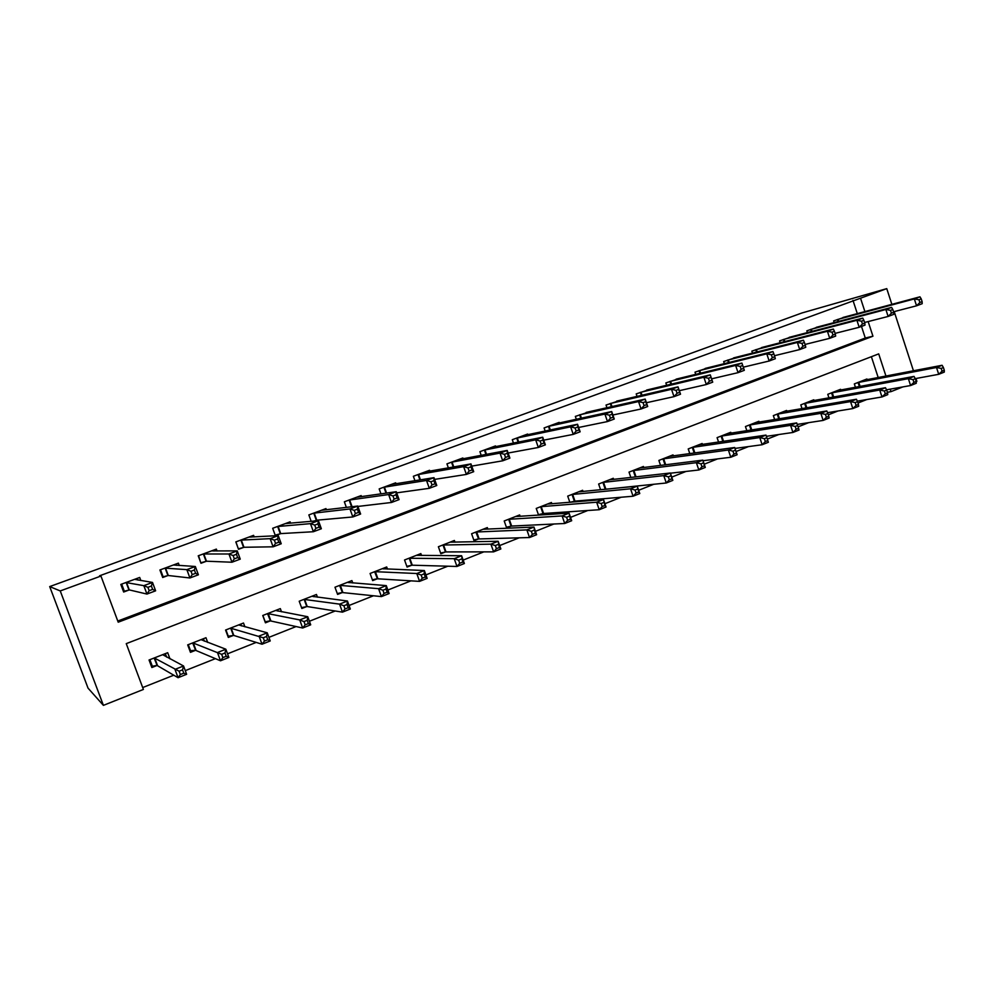 <?xml version="1.0" encoding="UTF-8"?>
<svg xmlns="http://www.w3.org/2000/svg" width="994" height="994" viewBox="0 0 994 994"><rect width="100%" height="100%" fill="white"/><g stroke="black" fill="none" stroke-linecap="round" stroke-linejoin="round"><path stroke-width="1.49" d="M885.952 376.067L878.708 353.876L126.25 643.64L143.397 689.438L103.401 705.367L88.044 688.146L49.7 586.584L801.86 312.998L886.76 288.633L99.549 575.799L100.941 576.048L118.211 622.194L872.943 336.208L868.16 321.571M915.946 378.49L916.878 381.336L916.207 381.597M902.925 386.89L891.034 391.624L890.226 389.139M887.394 392.257L891.034 391.624M142.689 687.562L173.826 675.187M185.282 670.627L215.45 658.624M227.551 653.816L256.203 642.41M268.914 637.353L296.113 626.543M309.407 621.25L335.202 610.987M349.043 605.483L373.495 595.754M387.871 590.038L411.007 580.831M425.892 574.917L447.785 566.207M463.154 560.094L483.829 551.869M499.659 545.569L519.179 537.804M535.443 531.33L553.832 524.024M570.531 517.377L587.827 510.494M604.924 503.697L621.175 497.236M638.657 490.278L653.903 484.215M671.745 477.12L686.009 471.442M704.199 464.21L717.531 458.905M736.057 451.537L748.47 446.592M767.331 439.099L778.849 434.515M798.107 426.848L808.681 422.649M828.325 414.833L837.992 410.982M857.984 403.03L866.78 399.538M878.199 377.558L871.378 356.697M867.141 379.683L866.917 378.987L854.331 383.92L855.436 387.3M840.812 390.021L840.576 389.3L827.778 394.32L828.946 397.873M814.049 400.545L813.8 399.787L800.791 404.881L802.021 408.621M786.838 411.243L786.577 410.447L773.344 415.616L774.661 419.567M759.18 422.115L758.894 421.282L745.45 426.538L746.842 430.713M731.05 433.185L730.752 432.291L717.084 437.646L718.575 442.069M702.46 444.442L702.137 443.498L688.221 448.94L689.811 453.637M673.36 455.898L673.025 454.892L658.873 460.433L660.575 465.44M643.777 467.553L643.416 466.484L629.016 472.125L630.855 477.48M613.671 479.419L613.286 478.276L598.636 484.016L600.612 489.769M583.043 491.508L582.621 490.278L567.711 496.118L569.86 502.318M572.022 502.132L574.11 501.311M551.881 503.821L551.422 502.492L536.238 508.431L538.586 515.153M539.021 515.128L542.749 513.662M520.16 516.358L519.651 514.929L504.207 520.98L506.629 527.876L510.817 526.224M487.868 529.143L487.321 527.59L471.591 533.741L474.039 540.699L478.313 539.021M473.803 540.003L479.071 538.723M455.003 542.19L454.395 540.475L438.379 546.75L440.864 553.757L445.213 552.055M421.531 555.497L420.86 553.596L404.546 559.982L407.068 567.065L411.504 565.313M387.461 569.077L386.703 566.965L370.091 573.476L372.651 580.608L377.173 578.831M372.365 579.813L377.857 578.57M352.771 582.969L351.913 580.595L334.978 587.218L337.587 594.412L342.184 592.61M337.277 593.567L342.843 592.349M317.459 597.195L316.465 594.474L299.206 601.221L301.853 608.49L306.537 606.638M281.501 611.795L280.333 608.614L262.751 615.497L265.423 622.816L270.206 620.939M265.063 621.809L270.815 620.703M244.909 626.829L243.505 623.027L225.576 630.047L228.309 637.427L233.18 635.514M207.709 642.435L205.969 637.726L187.692 644.882L190.45 652.337L195.42 650.374M189.891 650.809L195.967 650.163M169.986 658.873L167.688 652.71L149.05 660.004L151.858 667.521L156.915 665.533M151.088 665.483L152.343 666.253L157.437 665.334M117.789 621.039L865.277 338.035L861.487 326.43M857.313 313.644L852.976 300.374M846.466 316.552L833.631 320.913L834.19 322.603M819.864 326.405L806.817 330.828L807.414 332.605M792.827 336.419L779.557 340.905L780.178 342.781M765.343 346.608L751.849 351.143L752.508 353.131M737.399 356.97L723.669 361.567L724.365 363.655M708.971 367.494L695.005 372.166L695.75 374.378M680.07 378.217L665.856 382.938L666.651 385.287M650.672 389.114L636.21 393.897L637.055 396.407M620.765 400.209L606.029 405.055L606.949 407.739M590.337 411.504L575.34 416.399L576.334 419.282M559.373 422.997L559.162 422.375L544.091 427.954L545.172 431.061M527.851 434.701L527.628 434.043L512.283 439.708L513.463 443.076M495.77 446.629L495.521 445.908L479.916 451.674L481.195 455.351M463.117 458.768L462.844 457.986L446.94 463.863L448.369 467.888M429.868 471.144L429.57 470.286L413.367 476.275L414.958 480.723M396.01 483.767L395.674 482.823L379.174 488.911L380.951 493.881M361.53 496.64L361.145 495.584L344.346 501.796L346.359 507.4M326.405 509.785L325.97 508.593L308.848 514.917L311.172 521.341M314.526 521.03L316.129 520.446M355.417 513.563L358.536 512.395L357.393 509.189L354.262 510.357L355.417 513.563L352.833 516.955L349.963 508.953L357.753 506.045L360.623 514.035L352.833 516.955L316.788 520.197M290.621 523.204L290.124 521.838L272.679 528.286L275.338 535.604L280.084 533.84M315.906 528.336L319.099 527.143L317.931 523.913L314.738 525.093L315.906 528.336L313.383 531.728L310.463 523.639L318.428 520.682L321.348 528.746L313.383 531.728L280.718 533.604M254.178 536.934L253.594 535.344L235.814 541.916L238.51 549.297L243.344 547.508M275.549 543.432L278.817 542.215L277.624 538.934L274.356 540.152L275.549 543.432L273.101 546.812L270.132 538.649L278.27 535.629L281.227 543.768L273.101 546.812L243.965 547.272M217.065 551.024L216.357 549.11L198.228 555.808L200.974 563.263L205.895 561.436M234.335 558.839L237.665 557.597L236.448 554.292L233.118 555.534L234.335 558.839L231.962 562.231L228.943 553.981L237.243 550.887L240.262 559.113L231.962 562.231L206.479 561.212M179.268 565.511L178.398 563.138L159.91 569.972L162.693 577.502L167.713 575.625M140.825 580.546L139.682 577.452L120.821 584.422L123.654 592.014L128.773 590.113M149.162 590.684L152.641 589.38L151.386 586.013L147.907 587.317L149.162 590.684L146.95 594.064L143.819 585.665L152.504 582.434L155.623 590.821L146.95 594.064L129.307 589.914M100.941 576.048L60.249 590.933L49.7 586.584M60.249 590.933L103.401 705.367M913.449 370.787L894.215 311.607M891.866 304.363L886.76 288.633M864.904 311.607L860.543 298.225M865.277 338.035L872.943 336.208M922.121 301.667L921.239 298.908L918.978 299.741L919.872 302.499L922.121 301.667L922.183 303.692L916.555 305.804L914.331 298.921L837.097 319.633M918.978 299.741L914.331 298.921L919.959 296.821L842.912 317.484M919.872 302.499L916.555 305.804L893.556 311.781M921.239 298.908L919.959 296.821M944.3 370.277L943.418 367.544L941.181 368.426L942.076 371.172L944.3 370.277L944.288 372.104L938.721 374.316L936.51 367.494L942.088 365.283L863.513 380.329M915.25 378.627L938.721 374.316L942.076 371.172M857.747 382.578L936.51 367.494L941.181 368.426M942.088 365.283L943.418 367.544M893.718 312.29L892.811 309.507L890.512 310.364L891.419 313.147L893.718 312.29L893.854 314.303L888.127 316.452L885.878 309.507L810.334 329.523M890.512 310.364L885.878 309.507L891.606 307.382L816.248 327.337M891.419 313.147L888.127 316.452L864.594 322.478M892.811 309.507L891.606 307.382M864.792 323.1L863.873 320.292L861.537 321.174L862.457 323.969L864.792 323.1L865.029 325.1L859.201 327.287L856.903 320.292L783.135 339.575M861.537 321.174L856.903 320.292L862.742 318.117L789.149 337.351M862.457 323.969L859.201 327.287L835.097 333.375M863.873 320.292L862.742 318.117M835.345 334.108L834.413 331.288L832.04 332.17L832.96 335.003L835.345 334.108L835.668 336.096L829.729 338.32L827.418 331.263L755.477 349.801M832.04 332.17L827.418 331.263L833.357 329.051L761.59 347.54M832.96 335.003L829.729 338.32L805.065 344.446M834.413 331.288L833.357 329.051M916.195 381.472L915.3 378.714L913.026 379.621L913.921 382.379L916.195 381.472L916.269 383.274L910.603 385.535L908.367 378.652L914.033 376.403L837.11 390.654M886.536 389.797L910.603 385.535L913.921 382.379M831.257 392.953L908.367 378.652L913.026 379.621M914.033 376.403L915.3 378.714M887.592 392.866L886.673 390.083L884.362 391.002L885.281 393.786L887.592 392.866L887.741 394.643L881.976 396.954L879.715 390.008L885.48 387.722L810.284 401.166M857.3 401.154L881.976 396.954L885.281 393.786M804.32 403.489L879.715 390.008L884.362 391.002M885.48 387.722L886.673 390.083M858.456 404.471L857.536 401.663L855.188 402.607L856.107 405.403L858.456 404.471L858.717 406.235L852.84 408.571L850.541 401.576L856.418 399.24L782.999 411.839M827.542 412.684L852.84 408.571L856.107 405.403M776.948 414.212L850.541 401.576L855.188 402.607M856.418 399.24L857.536 401.663M805.351 345.328L804.407 342.47L801.984 343.377L802.928 346.235L805.351 345.328L805.774 347.291L799.735 349.565L797.374 342.445L727.359 360.201M801.984 343.377L797.374 342.445L803.425 340.197L733.584 357.902M802.928 346.235L799.735 349.565L774.463 355.715M804.407 342.47L803.425 340.197M828.797 416.287L827.865 413.454L825.467 414.411L826.399 417.244L828.797 416.287L829.145 418.027L823.169 420.412L820.833 413.342L826.822 410.969L755.266 422.698M797.238 424.413L823.169 420.412L826.399 417.244M749.103 425.109L820.833 413.342L825.467 414.411M826.822 410.969L827.865 413.454M774.811 356.747L773.854 353.876L771.381 354.796L772.338 357.666L774.811 356.747L775.332 358.697L769.17 361.008L766.784 353.827L698.77 370.774M771.381 354.796L766.784 353.827L772.947 351.541L705.144 368.439M772.338 357.666L769.17 361.008L743.288 367.184M773.854 353.876L772.947 351.541M798.592 428.315L797.648 425.469L795.2 426.438L796.144 429.284L798.592 428.315L799.039 430.029L792.951 432.465L790.578 425.345L796.679 422.922L727.061 433.744M766.386 436.329L792.951 432.465L796.144 429.284M720.799 436.192L790.578 425.345L795.2 426.438M796.679 422.922L797.648 425.469M743.686 368.376L742.717 365.481L740.207 366.426L741.176 369.321L743.686 368.376L744.32 370.315L738.045 372.663L735.622 365.432L669.683 381.522M740.207 366.426L735.622 365.432L741.897 363.083L676.106 379.149M741.176 369.321L738.045 372.663L711.605 378.838M742.717 365.481L741.897 363.083M767.815 440.566L766.859 437.695L764.374 438.677L765.33 441.56L767.815 440.566L768.362 442.268L762.162 444.74L759.764 437.559L765.976 435.099L698.372 444.964M735.001 448.418L762.162 444.74L765.33 441.56M692.01 447.462L759.764 437.559L764.374 438.677M765.976 435.099L766.859 437.695M708.436 378.267L709.418 381.199L711.977 380.242L710.996 377.31L708.436 378.267L703.876 377.248L710.275 374.862L712.723 382.156L706.324 384.541L703.876 377.248L640.086 392.456M646.634 390.046L710.275 374.862L710.996 377.31M709.418 381.199L706.324 384.541L679.324 390.679M711.977 380.242L712.723 382.156M735.485 450.158L732.951 451.164L733.932 454.072L736.467 453.053L734.69 447.499L737.126 454.73L730.801 457.252L728.366 450.009L734.69 447.499L669.198 456.395M703.019 460.719L730.801 457.252L733.932 454.072M662.725 458.93L728.366 450.009L732.951 451.164M737.126 454.73L736.467 453.053M676.057 390.344L677.063 393.301L679.672 392.319L678.666 389.375L676.057 390.344L671.509 389.288L678.032 386.852L680.517 394.208L674.007 396.656L671.509 389.288L609.993 403.589M616.653 401.129L678.032 386.852L678.666 389.375M677.063 393.301L674.007 396.656L646.423 402.732M679.672 392.319L680.517 394.208M703.528 462.856L700.944 463.875L701.938 466.807L704.522 465.776L702.82 460.135L705.293 467.428L698.844 469.988L696.372 462.682L702.82 460.135L639.515 468.012M670.403 473.206L698.844 469.988L701.938 466.807M632.929 470.584L696.372 462.682L700.944 463.875M705.293 467.428L704.522 465.776M643.056 402.645L644.075 405.627L646.734 404.633L645.727 401.663L643.056 402.645L638.533 401.551L645.181 399.079L647.703 406.509L641.068 408.994L638.533 401.551L579.365 414.908M586.137 412.411L645.181 399.079L645.727 401.663M644.075 405.627L641.068 408.994L612.876 414.995M646.734 404.633L647.703 406.509M670.962 475.791L668.328 476.847L669.335 479.791L671.956 478.748L670.341 473.007L672.839 480.363L666.278 482.985L663.768 475.617L670.341 473.007L609.322 479.829M603.78 489.446L666.278 482.985L669.335 479.791M602.612 482.45L663.768 475.617L668.328 476.847M672.839 480.363L671.956 478.748M609.421 415.194L610.453 418.201L613.161 417.194L612.13 414.187L609.421 415.194L604.911 414.063L611.695 411.541L614.255 419.033L607.483 421.568L604.911 414.063L548.191 426.438M555.087 423.891L611.695 411.541L612.13 414.187M610.453 418.201L607.483 421.568L578.657 427.47M613.161 417.194L614.255 419.033M637.75 488.986L635.067 490.054L636.085 493.036L638.769 491.968L637.229 486.128L639.776 493.558L633.079 496.23L630.531 488.787L637.229 486.128L578.595 491.856M569.848 502.293L574.979 501.138L633.079 496.23L636.085 493.036M571.761 494.527L630.531 488.787L635.067 490.054M639.776 493.558L638.769 491.968M575.116 427.992L576.16 431.023L578.93 429.992L577.887 426.96L575.116 427.992L570.631 426.824L577.551 424.252L580.148 431.806L573.252 434.39L570.631 426.824L516.458 438.168M523.478 435.571L577.551 424.252L577.887 426.96M576.16 431.023L573.252 434.39L543.743 440.143M578.93 429.992L580.148 431.806M603.905 502.442L601.159 503.523L602.202 506.53L604.936 505.449L603.482 499.51L606.054 507.002L599.233 509.723L596.649 502.218L603.482 499.51L547.321 504.095M538.4 514.643L543.581 513.5L599.233 509.723L602.202 506.53M540.363 506.816L541.196 506.654L543.594 513.5L541.221 506.654L596.649 502.218L601.159 503.523M606.054 507.002L604.936 505.449M540.14 441.038L541.196 444.094L544.016 443.038L542.96 439.982L540.14 441.038L535.679 439.833L542.724 437.211L545.371 444.84L538.326 447.474L535.679 439.833L484.153 450.108M491.297 447.486L542.724 437.211L542.96 439.982M541.196 444.094L538.326 447.474L508.12 453.028M544.016 443.038L545.371 444.84M569.376 516.159L566.58 517.265L567.636 520.297L570.432 519.191L569.065 513.152L571.687 520.719L564.729 523.49L562.095 515.923L569.065 513.152L515.476 516.557M506.393 527.205L511.612 526.074L564.729 523.49L567.636 520.297M508.406 519.328L562.095 515.923L566.58 517.265M571.687 520.719L570.432 519.191M504.455 454.345L505.524 457.439L508.406 456.358L507.325 453.264L504.455 454.345L500.019 453.102L507.213 450.431L509.897 458.122L502.716 460.806L500.019 453.102L451.264 462.26M458.532 459.601L507.213 450.431L507.325 453.264M505.524 457.439L502.716 460.806L471.752 466.124M508.406 456.358L509.897 458.122M534.163 530.15L531.318 531.281L532.386 534.337L535.232 533.206L533.964 527.068L536.623 534.697L529.529 537.53L526.857 529.889L533.964 527.068L483.072 529.255M475.865 532.063L478.574 538.959L529.529 537.53L532.386 534.337M476.126 532.014L526.857 529.889L531.318 531.281M536.623 534.697L535.232 533.206M468.037 467.925L469.143 471.044L472.075 469.938L470.982 466.832L468.037 467.925L463.639 466.646L470.97 463.912L473.703 471.678L466.372 474.424L463.639 466.646L417.778 474.647M425.183 471.901L470.97 463.912L470.982 466.832M469.143 471.044L466.372 474.424L434.614 479.394M472.075 469.938L473.703 471.678M498.242 544.414L495.335 545.569L496.428 548.663L499.336 547.508L498.156 541.27L500.852 548.961L493.62 551.856L490.899 544.14L498.156 541.27L450.071 542.165M440.603 553.037L445.908 551.918L493.62 551.856L496.428 548.663M442.728 545.035L490.899 544.14L495.335 545.569M500.852 548.961L499.336 547.508M430.887 481.779L432.005 484.923L434.999 483.805L433.893 480.661L430.887 481.779L426.525 480.45L434.005 477.667L436.776 485.507L429.296 488.315L426.525 480.45L383.659 487.259M391.214 484.463L434.005 477.667L433.893 480.661M432.005 484.923L429.296 488.315L396.681 492.85M434.999 483.805L436.776 485.507M461.589 558.976L458.632 560.156L459.737 563.275L462.695 562.095L461.614 555.745L464.372 563.523L456.979 566.468L454.221 558.678L461.614 555.745L416.449 555.323M406.794 566.294L412.274 565.201L456.979 566.468L459.737 563.275M408.981 558.255L454.221 558.678L458.632 560.156M464.372 563.523L462.695 562.095M392.965 495.919L394.109 499.1L397.165 497.957L396.034 494.776L392.965 495.919L388.629 494.552L396.271 491.707L399.091 499.622L391.462 502.479L388.629 494.552L348.919 500.106M356.61 497.261L396.271 491.707L396.034 494.776M394.109 499.1L391.462 502.479L357.902 506.443M397.165 497.957L399.091 499.622M383.373 568.282L383.597 568.928M424.189 573.836L421.17 575.041L422.288 578.197L425.308 576.992L424.189 573.836L424.339 570.531L427.134 578.371L419.592 581.378L416.784 573.526L424.339 570.531L382.218 568.73M374.614 571.712L377.409 578.781L419.592 581.378L422.288 578.197M374.85 571.662L416.784 573.526L421.17 575.041M427.134 578.371L425.308 576.992M354.262 510.357L349.963 508.953L313.508 513.19M321.348 510.295L357.753 506.045L357.393 509.189M313.744 513.128L316.353 520.384L313.582 521.117M358.536 512.395L360.623 514.035M348.72 581.838L349.031 582.683M386.007 589.007L382.926 590.237L384.057 593.418L387.151 592.188L386.007 589.007L386.281 585.615L389.126 593.53L381.423 596.599L378.577 588.672L386.281 585.615L347.341 582.385M339.588 585.416L342.421 592.561L381.423 596.599L384.057 593.418M339.824 585.367L378.577 588.672L382.926 590.237M389.126 593.53L387.151 592.188M314.738 525.093L310.463 523.639L277.425 526.534M285.415 523.577L318.428 520.682L317.931 523.913M277.649 526.472L280.308 533.79L275.176 535.145M319.099 527.143L321.348 528.746M313.421 595.654L313.818 596.735M347.03 604.501L343.874 605.756L345.03 608.962L348.186 607.707L347.03 604.501L347.428 601.01L350.323 609.011L342.458 612.142L339.563 604.128L347.428 601.01L311.805 596.288M301.53 607.595L307.233 606.551L342.458 612.142L345.03 608.962M303.903 599.382L339.563 604.128L343.874 605.756M350.323 609.011L348.186 607.707M250.935 537.12L250.687 536.412M238.324 548.775L235.938 541.867M274.356 540.152L270.132 538.649L240.647 540.127M248.786 537.12L278.27 535.629L277.624 538.934M240.871 540.065L243.567 547.446L238.473 548.775M278.817 542.215L281.227 543.768M262.876 615.448L265.224 621.846M277.463 609.732L277.96 611.124M307.221 620.318L303.99 621.598L305.17 624.841L308.388 623.549L307.221 620.318L307.767 616.74L310.7 624.816L302.673 628.009L299.728 619.933L307.767 616.74L275.587 610.465M267.535 613.621L270.43 620.902L302.673 628.009L305.17 624.841M267.759 613.584L299.728 619.933L303.99 621.598M310.7 624.816L308.388 623.549M213.958 551.036L213.611 550.117M200.738 562.629L198.589 555.683M233.118 555.534L228.943 553.981L203.161 553.993M211.461 550.924L237.243 550.887L236.448 554.292M203.372 553.931L206.118 561.374L201.148 562.641M237.665 557.597L240.262 559.113M227.862 636.222L233.814 635.452L262.031 644.224L259.036 636.061L267.249 632.805L238.672 624.928M225.936 629.91L228.322 636.371M240.797 624.083L241.467 625.909M266.554 636.471L267.249 632.805L270.231 640.956L262.031 644.224L264.466 641.055L267.746 639.738L266.554 636.471L263.261 637.775L264.466 641.055M230.459 628.133L263.261 637.775M270.231 640.956L267.746 639.738M176.286 565.325L175.826 564.095M162.395 576.694L163.115 576.781L160.506 569.761M190.972 571.252L192.215 574.594L195.619 573.314L194.389 569.984L190.972 571.252L186.847 569.649L195.333 566.493L198.402 574.793L189.916 577.974L186.847 569.649L164.929 568.121M173.391 564.99L195.333 566.493L194.389 569.984M192.215 574.594L189.916 577.974L168.309 575.514L163.115 576.781M195.619 573.314L198.402 574.793M188.276 644.646L190.699 651.169M203.435 638.72L204.342 641.18M225.004 652.971L221.65 654.313L222.867 657.618L226.222 656.276L225.004 652.971L225.849 649.219L228.881 657.444L220.506 660.786L217.462 652.536L225.849 649.219L201.024 639.651M192.662 642.932L195.632 650.337L220.506 660.786L222.867 657.618M192.873 642.894L221.65 654.313M228.881 657.444L226.222 656.276M137.942 580.086L137.296 578.334M123.256 590.945L124.312 591.206L121.666 584.112M147.907 587.317L143.819 585.665L125.952 582.534M134.588 579.34L152.504 582.434L151.386 586.013M126.151 582.484L128.984 590.063L124.312 591.206M152.641 589.38L155.623 590.821M149.883 659.681L152.343 666.253M165.327 653.63L166.632 657.109M182.548 669.844L179.119 671.211L180.361 674.553L183.791 673.186L182.548 669.844L183.555 665.98L186.636 674.292L178.075 677.709L174.981 669.384L183.555 665.98L162.656 654.673M154.12 658.016L157.127 665.495L178.075 677.709L180.361 674.553M154.331 657.978L179.119 671.211M186.636 674.292L183.791 673.186M838.091 319.335L838.774 321.397M837.395 319.546L838.054 321.584M859.388 386.567L858.046 382.504M860.108 386.43L858.766 382.33M811.328 329.238L812.036 331.4M810.632 329.436L811.34 331.574M784.117 339.302L784.862 341.563M783.421 339.488L784.167 341.75M756.446 349.528L757.242 351.926M755.763 349.714L756.558 352.1M832.96 397.153L831.556 392.878M833.68 397.016L832.264 392.717M806.109 407.913L804.618 403.415M806.817 407.788L805.314 403.266M778.811 418.884L777.233 414.138M779.52 418.772L777.917 413.989M728.316 359.927L729.161 362.462M727.645 360.114L728.49 362.624M751.079 430.054L749.389 425.034M751.762 429.942L750.072 424.885M699.701 370.501L700.608 373.185M699.043 370.687L699.95 373.346M722.874 441.435L721.085 436.117M723.557 441.336L721.743 435.981M670.602 381.261L671.559 384.119M669.956 381.435L670.913 384.268M694.197 453.04L692.296 447.387M694.868 452.953L692.942 447.25M640.993 392.208L642.037 395.252M640.372 392.382L641.391 395.401M665.048 464.881L662.998 458.855M665.707 464.794L663.644 458.731M610.875 403.34L611.993 406.596M610.266 403.514L611.372 406.732M635.414 476.958L633.203 470.522M636.048 476.884L633.837 470.398M580.223 414.672L581.428 418.163M579.626 414.833L580.819 418.3M605.209 489.11L602.886 482.388M605.818 488.998L603.495 482.276M549.036 426.202L550.341 429.967M548.452 426.364L549.744 430.104M574.383 501.249L572.035 494.465M574.979 501.138L572.631 494.353M517.29 437.944L518.706 442.019L517.278 437.944M516.718 438.093L518.135 442.144M543.01 513.6L540.637 506.754M484.973 449.897L486.526 454.345L484.923 449.897M484.413 450.033L485.967 454.444M511.078 526.161L508.667 519.278M511.649 526.074L509.239 519.179M452.059 462.061L453.773 466.944M451.524 462.198L453.227 467.031M479.12 538.885L476.673 531.927M418.549 474.449L420.462 479.841M418.027 474.573L419.928 479.928M445.474 551.993L442.989 544.985M446.008 551.918L443.523 544.898M384.405 487.072L386.554 493.086M383.908 487.184L386.032 493.161M411.752 565.263L409.23 558.193M412.274 565.201L409.752 558.119M349.639 499.92L352.075 506.729M349.155 500.044L351.565 506.778M377.906 578.732L375.347 571.587M314.203 513.028L316.825 520.284M342.905 592.511L340.308 585.317M278.096 526.373L280.755 533.691M306.773 606.588L304.139 599.345M307.233 606.551L304.586 599.295M241.293 539.978L243.99 547.359M270.877 620.865L268.194 613.547M203.77 553.857L206.516 561.299M233.391 635.477L230.683 628.096M233.814 635.452L231.093 628.071M165.513 567.996L168.309 575.514M165.141 568.059L167.924 575.576M196.029 650.324L193.271 642.882M126.499 582.422L129.332 590.001M157.499 665.495L154.691 657.978M511.612 526.074L509.189 519.179M451.984 462.073L453.711 466.956M479.058 538.885L476.598 531.927M418.449 474.461L420.363 479.866M445.908 551.918L443.423 544.911M384.293 487.097L386.442 493.111M412.15 565.201L409.627 558.131M349.49 499.957L351.926 506.741M377.77 578.732L375.21 571.6M314.042 513.053L316.664 520.309M342.731 592.511L340.134 585.317M277.91 526.41L280.569 533.716M307.047 606.551L304.4 599.295M241.095 540.015L243.791 547.396M270.666 620.865L267.995 613.547M203.559 553.882L206.305 561.324M233.59 635.452L230.869 628.071M165.29 568.021L168.073 575.538M195.793 650.324L193.035 642.869M126.275 582.447L129.096 590.026M157.251 665.483L154.443 657.966"/></g></svg>
